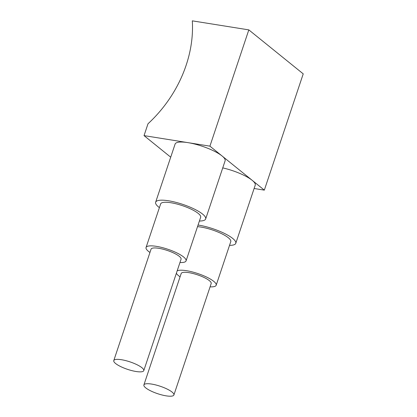 <?xml version="1.0" encoding="UTF-8"?>
<svg xmlns="http://www.w3.org/2000/svg" width="417" height="417" viewBox="0 0 417 417"><rect width="100%" height="100%" fill="white"/><g stroke="black" fill="none" stroke-linecap="round" stroke-linejoin="round"><path stroke-width="0.63" d="M222.746 167.895A26.37 6.557 18.5 0 1 252.181 180.316L264.326 190.131L303.227 73.861L248.819 29.883L192.31 20.85A116.03 93.502 129 0 1 147.999 123.776L144.037 135.619L187.958 142.64A26.37 6.557 18.5 0 1 222.063 155.968L209.918 146.153L187.958 142.64A26.37 6.557 18.5 0 0 175.093 144.089L155.64 202.224A26.37 6.557 18.5 0 1 175.39 202.214A26.37 6.557 18.5 0 1 202.61 214.103A26.37 6.557 18.5 0 1 205.659 218.961A26.37 6.557 18.5 0 1 199.409 221.02M248.819 29.883L209.918 146.153M170.709 157.183L144.037 135.619M210.085 286.849A21.095 5.249 -161.5 0 0 216.183 285.233L230.773 241.631A21.095 5.249 -161.5 0 0 228.334 237.747A21.095 5.249 -161.5 0 0 197.517 226.666M176.365 273.255A21.095 5.249 -161.5 0 0 178.612 275.731A21.095 5.249 -161.5 0 0 180.071 276.81M216.183 285.233A21.095 5.249 -161.5 0 0 213.749 281.35A21.095 5.249 -161.5 0 0 194.405 272.494A21.095 5.249 -161.5 0 0 177.178 270.836M166.185 395.853A15.825 3.935 -161.5 0 0 173.899 394.982A15.825 3.935 -161.5 0 0 167.076 389.04A15.825 3.935 -161.5 0 0 151.611 384.073A15.825 3.935 -161.5 0 0 143.891 384.943A15.825 3.935 -161.5 0 0 150.719 390.885A15.825 3.935 -161.5 0 0 166.185 395.853M198.065 225.034A26.37 6.557 18.5 0 1 232.728 238.451A26.37 6.557 18.5 0 1 235.777 243.304L255.225 185.174A26.37 6.557 18.5 0 0 252.181 180.316L222.063 155.968A26.37 6.557 18.5 0 1 225.107 160.826L205.659 218.961M235.777 243.304A26.37 6.557 18.5 0 1 229.527 245.363M173.899 394.982L211.184 283.56A15.825 3.935 -161.5 0 0 204.361 277.618A15.825 3.935 -161.5 0 0 188.891 272.65A15.825 3.935 -161.5 0 0 181.176 273.521L143.891 384.943M264.326 190.131L254.115 188.5M136.067 371.505A15.825 3.935 -161.5 0 0 143.782 370.64A15.825 3.935 -161.5 0 0 136.958 364.698A15.825 3.935 -161.5 0 0 121.493 359.725A15.825 3.935 -161.5 0 0 113.773 360.596A15.825 3.935 -161.5 0 0 120.596 366.538A15.825 3.935 -161.5 0 0 136.067 371.505M159.393 207.63A26.37 6.557 18.5 0 1 158.689 207.082A26.37 6.557 18.5 0 1 155.64 202.224M179.967 262.507A21.095 5.249 -161.5 0 0 186.065 260.886L200.655 217.288A21.095 5.249 -161.5 0 0 198.216 213.4A21.095 5.249 -161.5 0 0 176.443 203.892A21.095 5.249 -161.5 0 0 160.644 203.897L146.054 247.5A21.095 5.249 -161.5 0 0 148.494 251.383A21.095 5.249 -161.5 0 0 149.953 252.462M143.782 370.64L181.067 259.212A15.825 3.935 -161.5 0 0 174.238 253.27A15.825 3.935 -161.5 0 0 158.773 248.303A15.825 3.935 -161.5 0 0 151.053 249.173L113.773 360.596M186.065 260.886A21.095 5.249 -161.5 0 0 183.631 257.002A21.095 5.249 -161.5 0 0 161.853 247.489A21.095 5.249 -161.5 0 0 146.054 247.5"/></g></svg>
